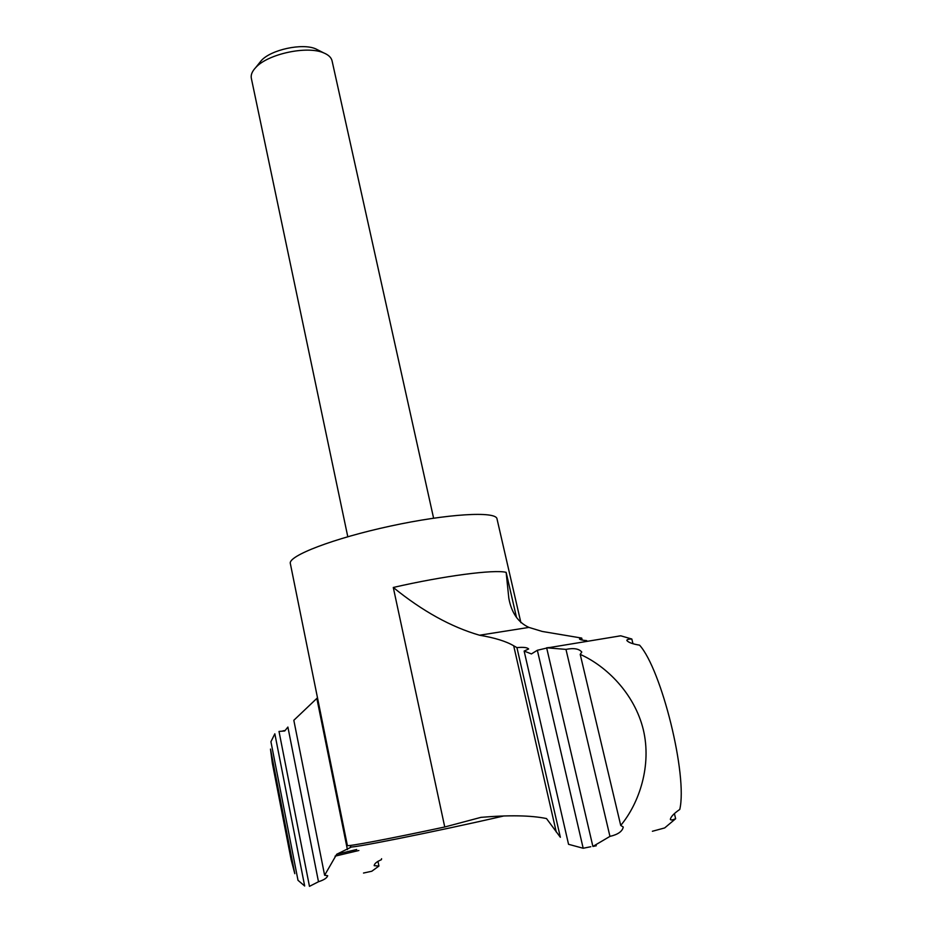 <?xml version="1.0" encoding="UTF-8"?>
<svg xmlns="http://www.w3.org/2000/svg" width="933" height="933" viewBox="0 0 933 933"><rect width="100%" height="100%" fill="white"/><g stroke="black" fill="none" stroke-linecap="round" stroke-linejoin="round"><path stroke-width="1.4" d="M520.894 622.673L496.997 518.853C496.123 510.922 447.292 513.733 390.402 526.084C333.489 538.329 287.854 555.951 290.338 563.532L347.368 845.485C346.26 846.954 389.621 838.802 444.749 826.988L480.962 817.355C509.278 814.964 531.122 815.372 546.493 818.556L560.36 837.286L516.929 647.619L513.686 645.776C506.141 641.309 494.758 637.787 479.527 635.221C451.094 626.988 422.346 611.068 393.283 587.463C443.991 575.813 494.443 569.282 506.141 572.349L508.823 598.275C511.482 612.794 518.177 622.498 528.929 627.408L542.19 631.443L581.714 638.079L579.475 638.953C579.988 639.723 582.414 640.283 586.717 640.633M318.491 881.743L309.464 886.35L279.014 731.437L284.775 730.959L287.889 727.052L318.491 881.743C324.008 879.959 327.075 877.941 327.681 875.69L324.626 875.259L293.825 720.288L317.5 697.779M582.18 640.061L581.714 638.079M259.269 63.117L261.24 60.668C270.873 49.682 302.455 42.86 315.762 48.878L318.561 50.3M347.787 536.72L251.339 78.314C250.674 74.955 252.108 71.398 255.642 67.631C267.584 53.997 307.225 45.425 323.728 52.901C328.509 54.872 331.285 57.531 332.066 60.855L433.6 518.177M351.508 846.989L336.72 854.243L324.626 875.259M381.585 858.71L381.387 859.701C376.734 861.684 374.331 863.666 374.18 865.672L378.926 866.046L371.812 871.235L363.508 873.043M347.403 849.578L316.917 698.77M620.725 825.425C639.455 802.94 651.829 765.293 643.303 729.641C634.545 693.79 606.578 666.115 580.209 654.383L620.725 825.425L623.267 827.035C622.358 831.431 617.926 834.545 609.949 836.388L565.969 649.391C573.807 647.84 579.078 648.727 581.772 652.05L580.209 654.383M550.05 647.455L546.645 647.794L592.887 846.453L596.28 845.765M590.811 846.721L583.183 848.26L537.35 650.266L546.073 648.213M537.35 650.266L531.402 653.928L524.136 651.059L568.547 844.307L583.183 848.26M304.671 886L274.838 733.793L270.932 741.723L298 880.309L304.671 886M270.488 749.059L272.331 763.171L291.143 859.713L294.793 873.661L270.488 749.059M378.926 866.046L377.947 861.299M652.389 831.268L664.681 827.933L675.644 818.719C672.483 820.095 670.71 820.317 670.337 819.361C670.792 816.783 673.929 813.471 679.772 809.436C687.819 775.148 661.427 669.334 639.572 645.158C632.597 644.003 628.352 642.44 626.836 640.481C626.754 639.572 628.41 639.082 631.828 639.023L632.971 643.735M618.229 636.166L620.748 635.805L631.828 639.023M675.644 818.719L674.396 813.588M524.136 651.059L528.638 648.983C527.32 647.467 523.425 647.012 516.929 647.619M565.969 649.391L546.645 647.794M592.887 846.453L609.949 836.388M556.255 831.991L513.686 645.776M444.749 826.988L393.283 587.463M516.52 617.506L506.141 572.349M356.698 849.496L336.72 854.243M350.75 846.604C342.703 850.208 435.011 831.851 504.065 815.909M479.527 635.221L528.929 627.408M358.878 850.488L335.064 856.156M261.24 60.668L255.642 67.631M315.762 48.878L323.728 52.901M508.823 598.275L508.975 598.928M549.514 647.549L620.748 635.805M282.909 730.877L285.136 730.492"/></g></svg>
